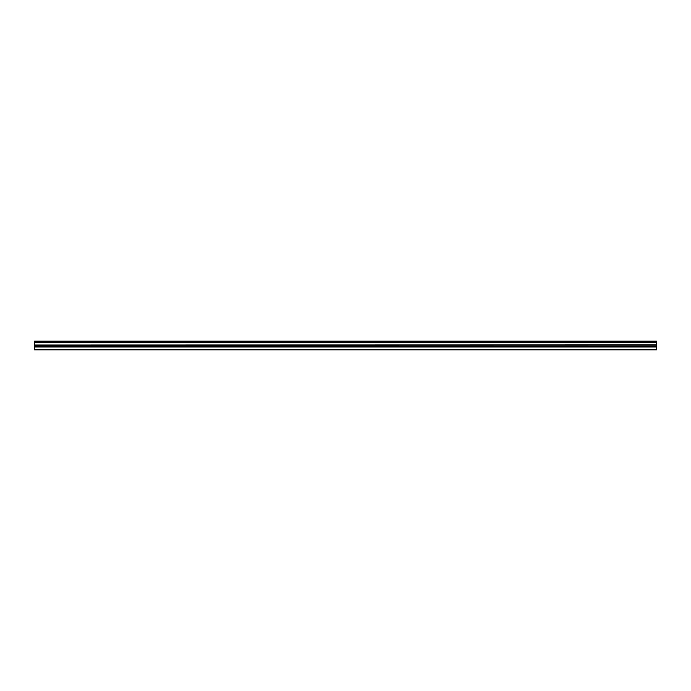 <?xml version="1.0" encoding="UTF-8"?>
<svg xmlns="http://www.w3.org/2000/svg" width="691" height="691" viewBox="0 0 691 691"><rect width="100%" height="100%" fill="white"/><g stroke="black" fill="none" stroke-linecap="round" stroke-linejoin="round"><path stroke-width="1.04" d="M34.55 342.226L34.55 341.155L656.45 341.155L656.45 342.226L34.55 342.226L656.45 342.347L656.45 344.904L34.55 345.025L656.45 344.904M34.55 342.347L34.55 344.904M34.55 345.025L34.55 349.845L656.45 349.845L656.45 345.025M34.55 349.387L656.45 349.387M34.55 347.012L656.45 347.012M656.45 341.432L34.55 341.432M34.55 346.001L656.45 346.001"/></g></svg>
